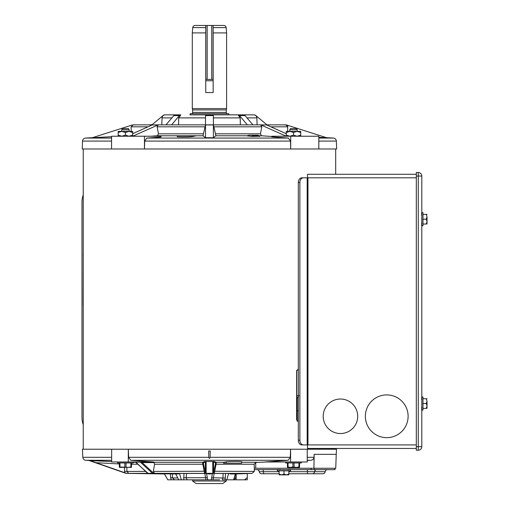 <?xml version="1.0" encoding="UTF-8"?>
<svg xmlns="http://www.w3.org/2000/svg" width="509" height="509" viewBox="0 0 509 509"><rect width="100%" height="100%" fill="white"/><g stroke="black" fill="none" stroke-linecap="round" stroke-linejoin="round"><path stroke-width="0.76" d="M191.378 113.698A1.272 1.272 0 0 0 192.65 112.425L192.65 109.919L226.257 109.919L226.607 108.602L226.607 32.9L226.142 27.601A2.354 2.354 0 0 0 223.801 25.45L213.156 25.45L223.801 25.45M226.607 32.9L213.156 32.9L213.112 25.45L213.112 79.379L205.795 79.379L205.795 25.45L207.169 25.45L207.169 79.379M213.156 32.9L213.156 92.568L205.744 92.568L205.744 25.45L205.744 27.601L192.765 27.601A2.354 2.354 0 0 1 195.106 25.45L205.795 25.45M192.765 27.601L192.3 32.9L205.744 32.9M192.65 112.425L226.257 112.425A1.272 1.272 0 0 0 227.529 113.698M226.607 108.602L192.3 108.602L192.3 32.9M228.986 114.856L253.883 114.856L213.373 114.856L228.986 114.856L228.764 113.698L190.143 113.698L190.143 114.856M192.669 136.514C190.85 136.966 176.744 137.048 177.247 136.622L177.247 135.839L196.01 135.839L192.669 136.514L192.669 135.839M282.794 124.858L286.529 124.953L326.6 137.71L318.819 137.303L333.401 138.06C335.17 138.302 336.163 139.313 336.373 141.082L336.653 148.978L290.703 148.978L290.493 141.082L288.38 138.06L272.69 136.902C271.469 136.8 271.469 136.743 272.69 136.724M259.571 136.234L251.86 136.425L247.24 135.903M213.373 137.71L213.398 124.858L215.899 135.769L213.373 137.71L205.528 137.71L205.509 124.858L203.008 135.769L205.528 137.71M271.768 136.482L261.499 135.769L260.443 133.816L261.798 126.817L260.665 124.858L213.411 124.858L213.373 114.856L189.921 114.856M318.819 148.978L318.819 136.234L290.703 136.234L290.703 148.978L144.461 148.978L144.461 136.234L111.56 136.234L111.56 148.978L82.254 148.978L82.528 141.082L111.56 141.082M160.087 136.915C161.302 136.946 161.302 137.016 160.087 137.118L146.846 138.06L144.677 141.082L144.48 148.978M178.035 114.856L165.024 114.856L180.81 114.856L178.71 117.884L178.532 124.858M161.003 136.991L161.003 136.234L144.461 136.234M144.461 148.978L111.56 148.978M290.703 136.234L271.768 136.234L271.768 136.781M150.734 136.234L157.408 135.769L158.458 133.816L157.109 126.817L158.242 124.858L132.664 136.234L132.645 131.386L129.031 131.386L132.645 132.505M286.262 133.746L266.729 124.953L260.665 124.858M300.717 136.234L300.717 135.114L297.103 136.234L293.489 135.114L289.875 136.234L286.262 135.114L286.262 136.234L260.742 124.858M111.56 138.06L85.506 138.06L111.56 136.705L92.307 137.71L132.372 124.953L136.088 124.858M132.645 133.746L152.178 124.953L158.159 124.858M165.024 114.862L165.024 114.862C163.255 115.104 162.263 116.109 162.053 117.884L161.805 124.858M205.528 114.856L205.496 124.858L158.242 124.858M131.201 131.386L131.125 126.817L133.072 124.858L152.649 124.858M239.484 114.856L242.252 114.856M287.706 131.386L287.642 126.079M257.102 124.858L256.854 117.884C256.644 116.109 255.652 115.104 253.883 114.862L253.883 114.862M243.646 114.862L238.097 114.862L240.197 117.884L213.373 117.884M270.877 126.817L287.782 126.817L285.835 124.858L266.258 124.858M240.369 124.858L240.197 117.884M166.468 124.858L171.603 124.858L179.384 115.588A3.137 2.221 -90 0 1 180.81 114.856M136.113 124.858L140.07 124.858M151.962 124.858L152.382 124.501L150.524 124.858M137.627 124.858L137.265 124.858M266.945 124.858L266.525 124.501L266.945 124.858L274.166 124.858M217.731 124.858L213.373 124.858M205.509 124.858L213.398 124.858M252.878 124.858L245.071 115.588A3.137 2.221 -90 0 0 243.646 114.856L240.872 114.856M246.738 124.858L247.037 124.501L239.523 115.588A3.137 2.221 -90 0 0 238.097 114.856L238.097 114.862M247.037 124.501L247.304 124.858M266.099 124.858L266.525 124.501L255.9 115.588A3.137 3.137 0 0 0 253.883 114.856M152.808 124.858L152.382 124.501L163.007 115.588A3.137 3.137 0 0 1 165.024 114.856M166.004 124.858L173.836 115.588A3.137 2.221 -90 0 1 175.261 114.856M171.87 124.501L172.169 124.858M249.073 135.254L257.732 135.254M251.86 136.425L252.305 135.254L250.803 135.254M259.075 136.183L259.641 136.259L259.049 135.795L252.095 135.846M257.821 135.254A1.177 1.12 -90 0 1 258.788 135.839A1.177 1.126 -96.6 0 0 259.724 136.425M83.228 195.068A19.609 19.609 0 0 0 81.981 201.952L81.981 417.679A19.609 19.609 0 0 0 83.228 424.557M298.319 410.814L297.218 410.814M83.228 306.583L83.228 305.222M83.158 305.222L83.228 255.575M247.285 473.586L247.285 479.822L233.586 479.822L235.285 473.962L247.285 473.586M175.675 473.936L178.761 479.822L167.798 479.822L164.413 473.962L127.524 473.383A1.96 1.96 0 0 1 127.377 473.376M218.539 479.822L211.292 479.822L212.374 473.434M175.185 479.822L181.331 479.822L179.518 473.427M226.238 461.816C228.051 461.364 242.163 461.281 241.66 461.708L241.66 463.152L223.566 463.152L223.966 462.274L226.238 461.816L226.238 463.152M313.907 468.255L314.168 454.34L336.233 454.34L335.749 468.255L254.315 468.255L254.144 464.233L216.096 464.233L214.302 473.383L212.775 473.351L212.775 461.517L206.132 461.517L205.375 462.127A0.783 0.776 68.9 0 0 204.618 461.51L214.289 461.51L216.255 462.274L216.096 464.233L215.402 464.062L215.504 462.885A0.783 0.776 111 0 1 216.255 462.274L223.966 462.274M89.158 460.46L85.798 460.282A3.137 3.137 0 0 1 82.827 457.317L82.401 449.231L111.656 449.231L111.656 461.975L128.3 461.975L128.3 449.231L111.656 449.231M248.678 473.542L252.076 473.383L248.907 473.465M111.656 461.548L89.158 460.39L125.965 473.351L89.158 460.537L111.656 461.548M128.3 461.975L153.724 461.975L130.73 460.282L128.624 457.317L128.319 449.231L290.582 449.231L290.283 457.317L288.177 460.282L265.183 461.975L290.607 461.975L290.582 449.231M208.677 450.993L208.817 457.317C209.237 458.8 209.663 458.8 210.09 457.317L210.23 450.993L208.677 450.993M290.607 461.975L307.245 461.975L307.245 449.231L336.506 449.231L336.233 454.34M314.168 454.34L314.047 457.317C313.659 459.182 312.475 460.174 310.503 460.282L307.245 460.422M307.245 449.231L290.607 449.231M167.836 479.822L164.343 473.682M171.278 479.822L170.572 477.735L170.445 473.822M119.367 463.954L96.099 462.694L124.654 472.689L124.45 467.37M334.967 468.255L334.967 469.661L254.315 469.661L254.315 471.423L254.315 468.255M164.432 473.962L130.635 473.427L176.776 473.962L154.074 473.453M179.219 473.427L178.449 473.962L176.795 473.962M178.449 473.962L155.468 473.446M155.639 473.44L208.505 473.453L208.296 473.962L206.959 473.434M211.967 473.434L210.631 473.962L208.296 473.962M210.631 473.962L210.459 473.453M210.427 473.453L246.413 473.453L230.253 473.962L229.203 473.427M235.285 473.962L230.253 473.962M206.132 461.396L206.132 473.351L204.605 473.383L202.811 464.233L202.646 462.274L204.618 461.51M204.605 473.383L152.503 473.351L140.28 462.102L135.534 462.185L148.1 473.37M136.336 462.592L147.686 473.351L148.195 473.383L125.965 473.351M149.283 461.975L154.106 462.592L142.1 462.592L140.28 462.102A0.783 0.554 90 0 0 139.981 461.975M266.659 461.975L255.734 462.49L254.144 464.233M204.656 472.32A0.783 0.35 171.4 0 1 205.375 472.505L205.375 462.127L203.403 462.885L203.505 464.062L202.811 464.233L154.551 464.233L153.33 471.423L205.133 471.251L205.451 473.364M234.121 477.964L235.667 477.964L235.826 473.949M214.155 473.427L213.004 479.822L211.324 479.822L212.431 473.434M172.36 473.866L172.5 477.964L174.492 479.822M206.501 473.434L207.634 479.822L181.331 479.822M206.559 473.434L207.666 479.822L205.96 479.822L204.771 473.427M187.153 479.822L192.587 479.822L192.587 480.999L226.32 480.999L226.32 479.822M233.586 479.822L222.815 479.822M219.595 479.822L213.004 479.822M211.292 479.822L207.666 479.822M174.733 479.822L171.622 479.822M186.542 473.427L186.122 477.964L187.197 479.822M183.781 479.822L183.965 473.427M225.519 473.427L225.131 479.822L223.438 479.822M228.643 473.427L226.791 479.822M206.132 473.351L212.775 473.351M213.456 473.364L213.774 471.251L254.315 471.423L252.076 473.383L254.315 471.423M147.807 473.351L152.503 473.351M154.551 464.233L154.106 462.592M154.577 473.383L153.33 471.423M126.887 467.37L126.887 471.423L128.732 473.383L130.641 473.383M126.614 473.351L124.654 472.689M96.099 462.694L90.169 460.537M235.667 477.964L234.21 479.822M222.318 479.593L222.98 477.964L223.101 473.427M215.504 462.885L212.775 461.396M207.265 477.722L183.539 477.735M225.392 478.066L211.68 477.735M177.787 477.964L172.5 477.964A1.96 0.337 -2 0 0 170.572 477.735M214.289 461.51A0.783 0.776 111.1 0 0 213.532 462.127L213.532 472.505A0.783 0.35 -171.4 0 1 214.251 472.32M203.403 462.885A0.783 0.776 69 0 0 202.646 462.274L153.425 462.274M153.813 473.364L142.1 462.592A0.783 0.471 90 0 1 142.558 461.975M211.738 79.379L211.738 25.45L207.169 25.45M211.738 25.45L213.112 25.45M130.87 462.961L130.87 467.014L131.468 467.37L119.367 467.37L119.965 467.014L119.965 462.961M130.87 467.014L128.44 467.37L119.965 467.014M121.689 129.763L122.37 128.586L128.465 128.586L129.146 129.763L121.689 129.763L121.689 131.386M129.146 129.763L129.146 131.386M117.592 461.975L117.592 462.961L133.243 462.961L133.243 461.975M131.468 467.014L131.468 462.961M126.016 467.014L126.016 462.961M124.82 462.961L124.82 467.014M119.367 462.961L119.367 467.014M298.942 462.961L298.942 467.014L296.512 467.37L287.439 467.37L288.037 467.014L288.037 462.961M296.747 370.228L296.747 420.167M297.218 129.763L289.761 129.763L290.442 128.586L296.537 128.586L297.218 129.763L297.218 131.386M289.761 129.763L289.761 131.386M301.315 461.975L301.315 462.961L285.664 462.961L285.664 461.975M292.891 462.961L292.891 467.014L296.512 467.37L299.54 467.37L298.942 467.014M299.54 467.014L299.54 462.961M294.087 467.014L294.087 462.961M287.439 462.961L287.439 467.014M292.891 467.014L290.461 467.37L288.037 467.014M125.418 132.505L129.031 131.386L121.804 131.386L125.418 132.505L125.418 135.114L121.804 136.234L118.19 135.114L118.19 132.505L121.804 131.386L118.19 131.386L118.19 132.505M132.645 135.114L129.031 136.234L125.418 135.114M118.19 135.114L118.19 136.234M300.717 132.505L300.717 131.386L297.103 131.386L300.717 132.505L300.717 135.114M293.489 132.505L297.103 131.386L289.875 131.386L293.489 132.505L293.489 135.114M286.262 132.505L289.875 131.386L286.262 131.386L286.262 135.114M192.587 480.999L196.156 483.55L222.751 483.55L226.32 480.999M316.693 469.661A2.354 2.138 -90 0 0 314.575 471.703L325.181 471.703A2.354 2.354 0 0 1 327.51 469.661A2.354 2.354 -90 0 0 325.181 471.703A2.354 2.354 0 0 1 322.846 473.745L288.819 473.745M279.129 473.745L261.575 473.745L270.597 473.745L261.575 473.745L263.681 473.745L263.395 471.703L279.129 471.703M311.024 473.745L312.456 473.745A2.354 2.138 90 0 0 314.575 471.703L307.43 471.703L307.43 473.745M256.911 469.661A2.354 2.354 0 0 1 259.246 471.703A2.354 2.354 0 0 0 261.575 473.745M325.181 471.703A2.354 2.354 90 0 1 322.846 473.745L322.846 473.745M279.88 469.661L277.405 469.661M277.405 469.858L277.405 470.838L290.544 470.838L290.378 469.463M288.075 469.661L290.378 469.661M290.544 469.661L289.895 469.463M289.112 469.463L289.895 469.661M288.075 469.463L289.112 469.661M288.075 469.858L287.477 469.661M286.147 469.661L286.828 469.661M284.716 469.661L285.441 469.661M283.977 469.858L283.246 469.661M281.808 469.661L282.514 469.661M279.88 469.463L281.127 469.661M279.88 469.858L278.837 469.463M278.054 469.463L278.837 469.661M277.57 469.463L278.054 469.661M288.724 474.878L279.231 474.878L279.129 474.127L279.231 474.878L281.553 474.878L283.977 474.127L286.395 474.878L288.819 474.127L288.724 474.878L286.395 474.878M288.819 470.838L288.819 474.782M279.129 470.838L279.129 474.127L281.553 474.878M283.977 470.838L283.977 474.127M386.738 437.657A21.378 21.378 0 0 0 408.116 416.286A21.378 21.378 0 0 0 386.738 394.908A21.378 21.378 0 0 0 365.36 416.286A21.378 21.378 0 0 0 386.738 437.657M340.457 433.541A17.255 17.255 0 0 0 357.712 416.286A17.255 17.255 0 0 0 340.457 399.024A17.255 17.255 0 0 0 323.196 416.286A17.255 17.255 0 0 0 340.457 433.541M416.311 174.282L307.512 174.282L307.512 177.813M307.512 444.917L307.512 448.448L416.311 448.448L335.679 448.448L335.679 449.231M334.788 448.448L328.082 448.448M335.164 448.448L331.48 448.448M307.958 177.813L307.175 177.813L307.175 444.917L307.958 444.917L307.958 177.813L416.311 177.813M307.175 444.917L301.837 444.917A4.708 3.518 -90 0 1 298.319 440.209L298.319 182.515A4.708 3.518 -90 0 1 301.837 177.813L307.175 177.813M303.402 177.813A4.708 3.518 90 0 0 299.877 182.515L298.319 182.515M298.319 440.209L299.877 440.209L299.877 182.515M299.877 440.209A4.708 3.518 90 0 0 303.402 444.917M416.311 176.044L418.277 176.044L418.277 172.513A3.531 3.531 0 0 1 421.802 176.044L421.802 446.679A3.531 3.531 0 0 1 418.277 450.211L418.277 176.044L421.802 176.044A3.531 3.531 0 0 0 418.277 172.513L416.311 172.513L416.311 450.211L418.277 450.211L416.311 450.211M421.999 403.535L421.802 404.267M421.802 407.633L421.802 410.108M421.999 410.108L422.979 410.108L422.979 396.969L421.611 397.128M421.802 399.438L421.802 397.128M421.802 396.969L421.611 397.618M421.611 398.401L421.802 397.618M421.611 399.438L421.802 398.401M421.999 399.438L421.802 400.036M421.802 401.366L421.802 400.685M421.802 402.797L421.802 402.072M421.802 405.705L421.802 404.999M421.611 407.633L421.802 406.386M421.999 407.633L421.611 408.67M421.611 409.452L421.802 408.67M421.611 409.942L421.802 409.452M427.019 401.111L427.019 408.282L426.268 408.377L427.019 408.282L427.019 405.959L426.268 403.535L427.019 401.111L426.268 398.693L427.019 398.789L422.979 398.693M422.979 408.377L426.268 408.377L427.019 405.959M422.979 403.535L426.268 403.535M421.999 219.188L421.802 219.92M421.802 223.286L421.802 225.761M421.999 225.761L422.979 225.761L422.979 212.622L421.611 212.787M421.802 215.091L421.802 212.787M421.802 212.622L421.611 213.271M421.611 214.054L421.802 213.271M421.611 215.091L421.802 214.054M421.999 215.091L421.802 215.689M421.802 217.019L421.802 216.338M421.802 218.45L421.802 217.725M421.802 221.358L421.802 220.651M421.611 223.286L421.802 222.039M421.999 223.286L421.611 224.329M421.611 225.112L421.802 224.329M421.611 225.595L421.802 225.112M427.019 216.77L427.019 223.935L426.268 224.036L427.019 223.935L427.019 221.612L426.268 219.188L427.019 216.77L426.268 214.346L427.019 214.442L422.979 214.346M422.979 224.036L426.268 224.036L427.019 221.612M422.979 219.188L426.268 219.188M298.331 368.821L296.613 371.176L296.613 419.422L298.331 421.77M83.228 148.978L83.228 449.231M335.679 148.978L335.679 174.282M297.218 421.229L297.218 398.044L298.929 395.69M297.218 398.044L296.747 398.044M296.747 395.697L298.319 395.69M226.142 27.601L213.156 27.601M205.744 80.753L213.156 80.753M288.38 138.06L146.846 138.06M290.493 141.082L144.677 141.082M261.499 135.769L259.036 135.769M247.489 135.769L215.899 135.769M336.373 141.082L318.819 141.082M160.087 137.118L160.087 136.234M272.69 136.902L272.69 136.234M203.008 135.769L157.408 135.769M333.401 138.06L318.819 138.06M261.181 124.953L266.729 124.953M152.178 124.953L157.72 124.953M171.902 117.884L162.053 117.884M205.528 117.884L178.71 117.884M203.358 133.816L158.458 133.816M205.152 126.817L157.109 126.817M148.024 126.817L131.125 126.817M256.854 117.884L247.005 117.884M205.528 124.953L213.373 124.953M205.528 115.588L213.373 115.588M260.443 133.816L215.549 133.816M261.798 126.817L213.748 126.817M239.523 115.588L245.071 115.588M173.836 115.588L179.384 115.588M83.158 255.575L83.228 254.214M298.319 396.995A12.159 12.159 0 0 1 297.237 397.923M128.624 457.317L208.817 457.317M210.09 457.317L290.283 457.317M307.245 457.317L314.047 457.317M82.827 457.317L111.656 457.317M133.243 462.274L135.629 462.274M85.798 460.282L111.656 460.282M124.45 471.423L145.568 471.423M137.754 464.233L131.468 464.233M130.73 460.282L288.177 460.282M252.076 473.383L214.302 473.383M127.854 473.383L127.524 473.383M307.245 460.282L310.503 460.282M241.66 462.274L257.179 462.274M203.505 464.062L205.133 471.251M213.774 471.251L215.402 464.062M255.734 462.49L255.734 468.255M236.163 473.936L236.163 479.822M311.133 468.255L311.133 469.661M314.409 468.255L314.409 469.661M263.115 469.661L263.395 471.703L259.246 471.703M307.43 469.661L307.43 471.703L288.819 471.703M307.958 444.917L416.311 444.917M418.277 450.211A3.531 3.531 0 0 0 421.802 446.679L416.311 446.679M421.802 176.044A3.531 3.531 0 0 0 418.277 172.513M226.257 109.919L226.257 112.425M192.65 109.919L192.3 108.602M85.506 138.06C83.73 138.302 82.744 139.313 82.528 141.082M247.66 135.623L248.519 135.254M259.049 135.795L258.057 135.254M246.617 477.964L244.657 479.822M135.534 462.185L135 461.975"/></g></svg>
